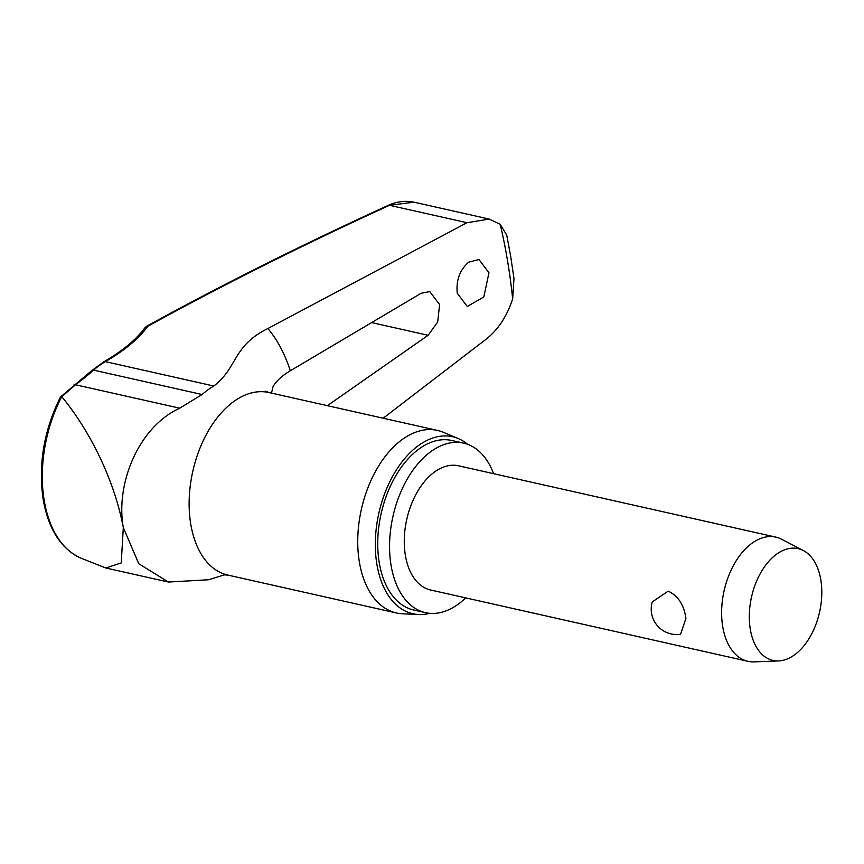 <?xml version="1.0" encoding="UTF-8"?>
<svg xmlns="http://www.w3.org/2000/svg" width="864" height="864" viewBox="0 0 864 864"><rect width="100%" height="100%" fill="white"/><g stroke="black" fill="none" stroke-linecap="round" stroke-linejoin="round"><path stroke-width="1.3" d="M147.809 326.268L145.26 327.283C136.75 339.185 122.936 350.698 103.788 361.832A3.823 2.646 60 0 1 105.322 361.638A238.421 92.524 -6.2 0 0 147.809 326.268A3114.223 1208.509 173.8 0 1 389.545 205.297L413.77 202.208M500.202 224.327L506.747 235.138L510.667 256.198L513.972 278.521L512.665 298.814A493.236 300.121 102.7 0 0 507.546 260.798A493.236 300.121 102.7 0 0 500.202 224.327L489.175 219.078L466.992 222.707L389.545 205.297A3.823 2.29 -114.6 0 0 388.336 205.33A3.823 2.29 -114.6 0 0 388.325 205.33C302.832 244.382 222.08 284.796 146.07 326.57M468.688 262.181L478.98 259.524L488.97 272.765L483.808 296.978L467.284 306.461L457.25 293.22C455.998 280.228 459.821 269.881 468.688 262.181M271.49 393.109L273.067 386.564C276.264 381.013 282.02 375.743 290.315 370.764L421.103 293.285L429.786 291.6L439.603 304.592L437.681 322.013L428.123 335.275L327.38 405.67M224.446 574.852L208.418 579.776L168.404 582.044L138.748 563.706L123.314 527.558C115.474 484.466 137.97 427.378 179.701 408.186L202.111 394.524A100.688 61.268 -77.3 0 1 213.808 386.014C237.838 367.61 232.481 345.902 267.883 328.525L466.992 222.707M493.603 473.688A86.875 52.866 102.7 0 0 463.601 443.135A86.875 52.866 102.7 0 0 408.024 477.749A86.875 52.866 102.7 0 0 391.09 565.423A86.875 52.866 102.7 0 0 425.498 612.662A86.875 52.866 102.7 0 0 465.696 597.877M463.601 443.135L451.764 440.478A86.875 52.866 102.7 0 0 396.187 475.092A86.875 52.866 102.7 0 0 379.264 562.766A86.875 52.866 102.7 0 0 413.672 609.995L425.498 612.662M458.298 438.566L443.329 432.281A93.56 56.927 102.7 0 0 437.465 430.412A93.56 56.927 102.7 0 0 377.611 467.683A93.56 56.927 102.7 0 0 359.381 562.108A93.56 56.927 102.7 0 0 396.436 612.976A93.56 56.927 102.7 0 0 402.538 613.786L418.748 614.52A90.698 55.188 -77.3 0 1 376.909 564.408A90.698 55.188 -77.3 0 1 396.954 469.055A90.698 55.188 -77.3 0 1 458.298 438.566A90.698 55.188 -77.3 0 1 467.726 444.355M778.583 660.928L754.164 661.878A63.644 38.729 -77.3 0 1 747.943 661.316A63.644 38.729 -77.3 0 1 722.736 626.713A63.644 38.729 -77.3 0 1 735.145 562.475A63.644 38.729 -77.3 0 1 775.861 537.116A63.644 38.729 -77.3 0 1 781.715 539.276L803.39 550.584A57.283 34.852 -77.3 0 1 820.8 579.787A57.283 34.852 -77.3 0 1 778.583 660.928A57.283 34.852 -77.3 0 1 750.308 629.273A57.283 34.852 -77.3 0 1 763.722 567.918A57.283 34.852 -77.3 0 1 803.39 550.584M685.919 618.43L680.551 634.262A25.456 25.456 0 0 1 652.244 601.949L668.207 591.138C678.132 595.814 684.029 604.919 685.919 618.43M747.943 661.316L430.585 589.993A63.644 38.729 -77.3 0 1 405.389 555.39A63.644 38.729 -77.3 0 1 417.787 491.152A63.644 38.729 -77.3 0 1 458.503 465.793L775.861 537.116M61.7 396.781L60.437 397.062C43.859 430.412 38.113 464.605 43.2 499.662C48.557 529.47 61.106 548.953 80.849 558.101A109.858 66.852 -77.3 0 1 44.226 500.569A109.858 66.852 -77.3 0 1 61.7 396.781L75.481 384.761A238.421 121.986 -14.5 0 0 93.636 370.138A100.688 61.268 -77.3 0 1 105.322 361.638L213.808 386.014M512.665 298.814C507.136 315.954 498.398 329.335 486.443 338.958L383.184 418.208M429.754 613.321A90.698 55.188 -77.3 0 1 418.748 614.52M61.97 396.943C83.387 422.658 112.493 471.02 123.314 527.558L121.23 562.939L105.808 567.983L80.849 558.101M73.969 384.923A3.823 2.02 53.6 0 1 74.034 384.869A3.823 2.02 53.6 0 1 74.045 384.858A3.823 2.02 53.6 0 1 75.481 384.761L179.701 408.186M60.523 396.954L91.93 370.462A3.823 2.311 48.5 0 1 93.636 370.138L202.111 394.524M290.315 370.764A171.601 104.414 102.7 0 0 267.883 328.525M437.465 430.412L268.855 392.515A93.56 56.927 102.7 0 0 209.002 429.797A93.56 56.927 102.7 0 0 190.771 524.21A93.56 56.927 102.7 0 0 227.826 575.078L224.294 574.884M371.639 322.585L428.123 335.275M91.93 370.462L103.788 361.832M413.964 202.252C405.626 200.405 397.073 201.431 388.325 205.33M489.175 219.067L413.791 202.122M265.583 391.187L268.855 392.515M396.436 612.976L227.826 575.078M168.404 582.044L105.872 567.994"/></g></svg>
